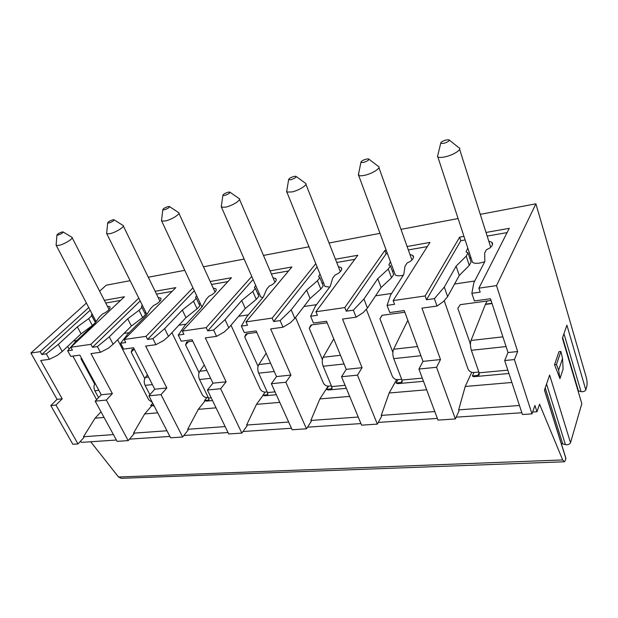 <?xml version="1.0" encoding="UTF-8"?>
<svg xmlns="http://www.w3.org/2000/svg" width="618" height="618" viewBox="0 0 618 618"><rect width="100%" height="100%" fill="white"/><g stroke="black" fill="none" stroke-linecap="round" stroke-linejoin="round"><path stroke-width="0.93" d="M50.807 405.57L55.968 405.06L77.999 443.94L72.847 444.28L50.807 405.57L57.057 399.352L30.9 353.017L86.412 303.052M99.629 291.155L106.25 285.207L130.12 280.68M116.393 440.031L81.344 442.395L80.618 441.097M564.195 461.785L121.198 478.317L118.525 477.003L90.684 441.762M578.077 390.831L581.036 391.634L563.948 333.712M514.415 359.568L531.99 413.875L522.419 414.508L504.674 360.533L514.415 359.568L517.66 351.549L496.517 285.624L535.899 203.809L586.281 377.413C587.162 380.904 587.324 383.948 586.768 386.544L585.802 389.873C584.891 391.318 583.299 391.905 581.036 391.634M544.497 389.95L565.671 457.521L565.485 460.186L564.381 461.777L562.681 459.939L539.568 404.203L536.965 411.735L534.949 405.454L531.99 413.875M561.275 443.485L565.416 444.612L546.551 384.017M562.442 338.069L581.816 403.654L570.522 442.758C569.518 444.404 567.811 445.022 565.416 444.612M565.933 458.649L544.45 390.097L549.649 375.064L570.522 442.758M581.816 403.654L562.411 338.17L566.899 325.192L585.802 389.873M560.905 351.449L559.02 351.642L554.531 364.697L559.97 378.618L563.106 369.108L562.542 358.471L560.905 351.449L556.447 364.52L558.633 370.128L562.542 358.471M536.965 411.735L532.646 412.021M521.839 412.747L456.161 417.173M437.359 418.432L378.278 422.411M360.935 423.577L307.532 427.169M291.457 428.251L242.982 431.519M228.027 432.523L183.84 435.497M169.88 436.432L129.463 439.151M113.426 434.601L83.5 436.748L83.924 437.505L77.999 443.94M166.953 430.769L133.519 433.164L133.936 433.952L128.204 440.619L117.111 441.352L95.195 401.167L106.335 400.062L128.204 440.619M225.153 426.59L187.702 429.278L188.119 430.105L182.634 437.011L170.591 437.807L148.915 395.837L161.028 394.632L182.634 437.011M288.652 422.04L246.605 425.053L247.015 425.918L241.847 433.094L228.722 433.96L207.416 390.028L220.634 388.722L241.847 433.094M358.231 417.05L310.854 420.449L311.256 421.352L306.482 428.807L292.136 429.757L271.356 383.685L285.84 382.248L306.482 428.807M434.794 411.565L381.236 415.404L381.615 416.354L377.343 424.118L361.592 425.161L341.538 376.725L357.474 375.141L377.343 424.118M467.78 248.019L466.072 251.951L468.042 252.832L466.211 256.13L456.123 266.134L444.303 287.084L434.408 298.649L437.026 306.064L421.955 308.135L440.503 359.552L423.021 361.368L418.919 369.046L437.984 420.101L455.358 418.95L459.004 410.854L458.649 409.858L465.238 386.474L471.735 372.275M519.452 405.493L458.649 409.858M496.517 285.624L478.888 288.173L480.194 292.136L471.851 293.326L474.392 300.935L490.483 298.726L508.011 352.546L504.674 360.533M508.938 373.496L473.797 376.702L472.353 376.014L473.944 372.507L478.857 372.051M506.065 346.574L471.38 350.298L479.12 372.824L478.873 375.196L472.353 376.014M444.218 300.688L468.019 368.977C469.132 371.356 471.101 372.53 473.944 372.507M474.717 281.012L454.562 284.025M491.047 300.464L460.232 304.666L457.814 308.328L470.437 344.01M484.721 261.793L479.8 263.059C476.308 263.577 473.867 263.322 472.476 262.295L471.812 260.278M492.052 303.554L485.385 304.45L487.123 301.005M485.385 304.45L471.024 340.472C470.144 343.276 470.259 346.551 471.38 350.298M469.966 343.732L470.537 342.526M438.007 154.423L437.459 156.655L437.861 156.98C439.189 157.652 441.654 157.598 445.238 156.81C453.643 155.01 462.418 149.208 459.104 147.702M446.242 139.954C442.48 141.082 440.634 142.217 440.704 143.353L443.732 143.361C448.112 141.97 449.842 140.765 448.938 139.753L446.242 139.954M511.882 382.472L465.238 386.474M440.503 359.552L436.547 367.293L455.358 418.95M418.919 369.046L436.547 367.293M517.66 351.549L508.011 352.546M357.474 375.141L362.071 367.695L346.242 369.34L341.538 376.725M285.84 382.248L290.931 375.08L276.54 376.571L271.356 383.685M220.634 388.722L226.118 381.808L212.978 383.168L207.416 390.028M161.028 394.632L166.829 387.965L154.77 389.209L148.915 395.837M57.057 399.352L62.194 398.819L55.968 405.06M106.335 400.062L112.376 393.612L101.282 394.763L95.195 401.167M434.408 298.649L426.52 299.769L425.153 295.952L393.172 300.58L394.562 304.319L387.061 305.385L389.773 312.561L404.234 310.568L423.021 361.368M390.414 261.677L388.853 264.929L390.437 265.817L388.282 269.023L377.76 278.695L363.932 299.019L353.357 310.174L346.242 311.186L344.805 307.579L315.937 311.758L317.397 315.288L310.622 316.254L313.45 323.044L326.528 321.244L346.242 369.34M353.357 310.174L356.123 317.181L342.526 319.05L362.071 367.695M320 274.075L318.602 276.733L319.869 277.629L317.451 280.742L306.605 290.105L291.194 309.827L280.116 320.595L273.666 321.507L272.175 318.092L245.995 321.885L247.501 325.23L241.344 326.111L244.264 332.546L256.138 330.916L276.54 376.571M280.116 320.595L282.982 327.223L270.653 328.923L290.931 375.08M255.659 285.369L254.431 287.524L255.419 288.413L252.793 291.449L241.723 300.51L225.06 319.645L213.604 330.051L207.741 330.885L206.211 327.64L182.356 331.094L183.894 334.276L178.278 335.08L181.252 341.198L192.09 339.715L212.978 383.168M213.604 330.051L216.555 336.354L205.323 337.891L226.118 381.808M196.632 295.698L195.574 297.412L196.323 298.301L193.527 301.252L182.318 310.035L164.658 328.614L152.94 338.679L147.578 339.444L146.026 336.354L124.195 339.514L125.755 342.55L120.61 343.276L123.631 349.116L133.558 347.756L154.77 389.209M152.94 338.679L155.937 344.682L145.67 346.088L166.829 387.965M142.287 305.176L141.391 306.52L141.947 307.393L139.019 310.275L127.717 318.795L109.286 336.841L97.389 346.582L92.468 347.285L90.892 344.334L70.846 347.231L72.422 350.136L67.694 350.808L70.73 356.385L79.861 355.126L101.282 394.763M97.389 346.582L100.417 352.306L90.993 353.604L112.376 393.612M92.09 313.898L91.356 314.925L91.734 315.798L88.706 318.602L77.358 326.868L58.331 344.411L46.319 353.844L41.785 354.493L40.209 351.673L30.9 353.017M46.319 353.844L49.37 359.321L40.68 360.51L62.194 398.819M471.851 293.326L473.844 282.696L484.86 261.522L484.651 253.071L486.405 249.765L489.904 247.949C492.708 245.531 493.303 243.608 491.704 242.179L488.776 241.12M465.13 239.962L460.827 240.719L426.52 299.769M507.108 232.592L487.177 236.091M437.026 306.064L443.608 301.406L447.617 296.64L444.303 287.084M456.123 266.134L459.274 275.466L447.617 296.64M466.211 256.13L469.271 265.392L459.274 275.466M468.042 252.832L471.078 262.063L469.271 265.392M470.785 257.165L469.834 258.27M425.153 295.952L459.645 237.15L460.827 240.719M70.846 347.231L124.45 296.756L104.349 300.333M40.209 351.673L88.76 307.525M535.899 203.809L480.271 214.346M458.092 218.548L400.989 229.363M379.993 233.341L329.046 242.998M308.985 246.798L263.477 255.419M244.164 259.073L203.453 266.791M184.759 270.329L148.289 277.235M478.888 288.173L509.271 228.328L486.026 232.461M463.956 236.385L459.645 237.15M393.172 300.58L429.958 242.426L407.107 246.497M386.196 250.213L384.859 250.452L386.103 253.828L346.242 311.186M344.805 307.579L384.859 250.452M315.937 311.758L357.814 255.257L335.443 259.236M272.175 318.092L315.79 263.647M245.995 321.885L291.912 266.976L270.074 270.862M206.211 327.64L251.75 276.424M182.356 331.094L231.464 277.729L210.197 281.507M146.026 336.354L192.947 287.834M124.195 339.514L175.829 287.625L155.141 291.302M90.892 344.334L138.795 298.139M67.694 350.808L75.334 341.885L94.175 324.172L99.583 316.802L102.588 313.983L105.462 312.561C109.378 309.834 110.8 307.872 109.734 306.667L107.393 306.258M90.166 310.221L41.785 354.493M120.541 300.441L105.74 303.036M49.37 359.321L57.327 355.373L62.217 351.488L58.331 344.411M77.358 326.868L81.074 333.82L62.217 351.488M88.706 318.602L92.345 325.516L81.074 333.82M91.734 315.798L94.963 321.808L91.356 314.925M95.056 322.975L92.345 325.516M95.69 320.765L94.963 321.808M96.609 399.676L72.885 356.084M69.108 349.155L67.625 346.42M76.825 340.487L73.418 340.997M81.337 357.868L81.035 358.896L94.647 384.064M98.888 390.337L94.848 390.769C93.604 388.073 93.689 385.593 95.102 383.33M94.848 390.769L98.563 397.621M81.035 358.896L81.599 358.347M56.161 244.489L56.253 245.439L58.957 245.369C64.566 244.21 74.152 238.177 71.912 237.25M62.039 231.989C59.019 233.017 57.319 234.044 56.926 235.079L58.038 235.087C61.421 233.89 63.082 232.831 63.021 231.912L62.039 231.989M104.063 417.436L95.064 418.201L101.004 411.82M83.5 436.748L95.064 418.201M387.061 305.385L390.568 295.064L403.763 274.531L404.999 266.258L407.092 263.029L410.468 261.298C413.527 258.787 414.292 256.825 412.754 255.419L409.966 254.492M427.324 246.597L408.336 249.927M387.44 253.596L386.103 253.828M356.123 317.181L363.145 312.646L367.432 308.058L363.932 299.019M377.76 278.695L381.09 287.532L367.432 308.058M388.282 269.023L391.526 277.791L381.09 287.532M390.437 265.817L393.658 274.554L391.526 277.791M393.596 270.344L392.592 271.65M366.312 309.255L392.322 376.262C393.457 378.525 395.319 379.645 397.915 379.637L396.038 383.013L397.652 383.654L423.492 381.291M391.611 293.434L375.559 295.837M403.322 275.211L401.414 275.597C398.494 276.03 396.455 275.821 395.296 274.964L394.678 273.272M420.935 355.721L393.759 358.641L401.963 380.024L401.87 382.318L396.038 383.013M397.915 379.637L401.685 379.29M404.844 312.214L382.001 315.327L379.97 318.78L392.863 352.353M407.841 320.325L393.596 349.255C392.53 351.959 392.584 355.087 393.759 358.641M379.97 318.78L382.179 315.304M358.726 173.194L358.672 175.388C359.769 175.96 361.808 175.914 364.79 175.257C372.631 173.588 381.561 167.694 378.455 166.296M366.35 159.089C362.735 160.201 360.92 161.321 360.904 162.449L363.423 162.457C367.594 161.105 369.317 159.923 368.583 158.926L366.35 159.089M426.659 389.78L389.162 392.994L396.64 379.591M381.236 415.404L389.162 392.994M310.622 316.254L315.342 306.234L330.251 286.319L332.669 278.224L335.041 275.087L338.301 273.426C341.592 270.846 342.511 268.861 341.059 267.486L338.37 266.682M317.088 266.86L273.666 321.507M354.802 259.321L336.725 262.495M282.982 327.223L290.344 322.82L294.832 318.386L291.194 309.827M306.605 290.105L310.074 298.486L294.832 318.386M317.451 280.742L320.835 289.07L310.074 298.486M319.869 277.629L323.229 285.918L320.835 289.07M323.33 282.31L322.333 283.708M295.543 317.459L323.33 382.905C324.473 385.06 326.242 386.134 328.621 386.142L326.52 389.394L328.266 389.981L346.343 388.336M316.524 304.659L303.901 306.543M329.695 287.061L325.006 286.466L324.442 285.068M344.048 363.987L323.16 366.235L331.719 386.574L331.766 388.784L326.52 389.394M328.621 386.142L331.426 385.879M327.161 322.797L310.947 325.006L309.247 328.266L322.387 359.545M333.751 338.865L323.152 357.25C321.939 359.854 321.939 362.843 323.16 366.235M309.247 328.266L311.711 324.906M286.868 190.189L286.876 192.059L291.997 191.943C299.313 190.398 308.397 184.442 305.493 183.152M293.998 176.424C290.522 177.52 288.737 178.625 288.637 179.73L290.746 179.745C294.732 178.424 296.439 177.273 295.868 176.284L293.998 176.424M349.672 396.377L319.869 398.934L328.143 386.157M310.854 420.449L319.869 398.934M241.344 326.111L247.046 316.377L263.314 297.049L266.706 289.147L269.293 286.088L272.453 284.496C275.937 281.854 276.995 279.869 275.636 278.533L273.056 277.837M253.086 279.49L207.741 330.885M288.591 270.947L271.395 273.959M216.555 336.354L224.149 332.067L228.799 327.779L225.06 319.645M241.723 300.51L245.292 308.482L228.799 327.779M252.793 291.449L256.277 299.367L245.292 308.482M255.419 288.413L258.88 296.308L256.277 299.367M259.089 293.218L258.139 294.616M230.977 325.23L260.178 388.985C261.337 391.047 263.013 392.075 265.207 392.082L262.92 395.226L264.774 395.775L276.331 394.717M248.336 314.856L238.602 316.308M262.889 297.559L260.726 296.957L260.224 295.806M274.268 371.488L258.672 373.164L267.501 392.569L267.671 394.693L262.92 395.226M265.207 392.082L267.192 391.897M256.794 332.391L246.126 333.844L244.713 336.934L258.054 366.319M266.134 353.287L258.795 364.558C257.467 367.061 257.428 369.935 258.672 373.164M244.713 336.934L247.385 333.674M221.437 205.632L221.491 207.215L225.802 207.123C232.646 205.678 241.877 199.684 239.151 198.486M228.173 192.19C224.821 193.272 223.052 194.361 222.874 195.45L224.651 195.458C228.467 194.176 230.166 193.048 229.741 192.074L228.173 192.19M279.784 402.372L256.478 404.365L263.059 395.335M246.605 425.053L256.478 404.365M178.278 335.08L184.767 325.632L202.109 306.868L206.304 299.143L209.062 296.169L212.121 294.631C215.775 291.951 216.964 289.966 215.705 288.676L213.21 288.081M194.322 290.769L147.578 339.444M227.903 281.592L211.549 284.465M155.937 344.682L163.708 340.51L168.467 336.37L164.658 328.614M182.318 310.035L185.956 317.644L168.467 336.37M193.527 301.252L197.088 308.807L185.956 317.644M196.323 298.301L199.853 305.833L197.088 308.807M200.139 303.191L199.243 304.527M171.904 332.685L202.163 394.57C203.33 396.54 204.921 397.536 206.953 397.552L204.512 400.588L206.451 401.097L212.515 400.541M186.134 324.149L178.857 325.238M202.14 306.814L201.275 305.624M210.645 378.324L199.529 379.522L208.552 398.062L208.845 400.109L204.512 400.588M206.953 397.552L208.243 397.428M192.762 341.113L186.752 341.932L185.585 344.867L199.066 372.662M204.257 365.022L199.769 371.256C198.347 373.681 198.27 376.432 199.529 379.522M185.585 344.867L188.42 341.708M161.622 219.73L161.692 221.059L165.361 220.974C171.758 219.637 181.12 213.612 178.571 212.515M168.019 206.605C164.782 207.663 163.044 208.729 162.789 209.803L164.295 209.819C167.957 208.56 169.641 207.455 169.355 206.505L168.019 206.605M216.045 407.834L198.278 409.355L205.052 400.904M187.702 429.278L198.278 409.355M120.61 343.276L127.741 334.099L145.933 315.875L150.784 308.328L153.681 305.431L156.64 303.956C160.441 301.252 161.754 299.274 160.595 298.023L158.177 297.528M140.193 300.951L92.468 347.285M172.074 291.395L156.516 294.122M100.417 352.306L108.304 348.251L113.14 344.241L109.286 336.841M127.717 318.795L131.402 326.057L113.14 344.241M139.019 310.275L142.627 317.498L131.402 326.057M141.947 307.393L145.524 314.601L142.627 317.498M145.848 312.345L145.021 313.581M152.716 403.199L150.692 405.524L154.098 405.871M117.644 339.753L148.683 399.722L152.376 402.542M129.177 332.662L123.986 333.442M153.774 405.238L150.692 405.524M134.237 349.085L132.167 349.371L131.209 352.167L144.774 378.564M147.432 374.871L145.439 377.428C143.94 379.761 143.824 382.411 145.106 385.369L149.919 394.701M131.209 352.167L134.168 349.1M106.721 232.631L106.806 233.758L109.942 233.681C115.929 232.438 125.415 226.397 123.028 225.392M112.839 219.823C109.718 220.865 107.996 221.916 107.671 222.967L108.961 222.974C112.476 221.754 114.152 220.672 113.982 219.73L112.839 219.823M157.69 412.832L144.643 413.952L151.603 405.941M133.519 433.164L144.643 413.952M559.97 378.618L558.633 370.128M554.531 364.697L556.447 364.52M562.666 443.67L545.223 387.865M578.425 390.908L562.619 337.552M562.681 459.939L118.525 477.003M507.834 370.143L479.12 372.824L477.923 375.505M491.959 303.268L485.532 304.133M502.897 336.849L471.024 340.472M422.31 378.123L401.963 380.024M402.163 380.626L401.105 382.55M417.536 346.543L393.596 349.255M345.099 385.323L331.719 386.574M332.044 387.556L331.14 388.969M340.479 355.288L323.152 357.25M275.041 391.858L267.501 392.569M267.926 393.774L267.154 394.84M270.576 363.222L258.795 364.558M211.194 397.822L208.552 398.062M209.062 399.413L208.413 400.225M206.86 370.452L199.769 371.256M148.559 377.073L145.439 377.428M152.407 384.589L145.106 385.369M479.367 374.099L478.873 375.196M437.861 156.98L472.476 262.295M440.704 143.353L437.459 156.655M449.386 140.116L458.525 147.463M459.607 149.286L490.715 247.223M492.484 244.643L491.704 242.179M110.128 307.447L109.734 306.667M56.253 245.439L96.099 321.553M56.926 235.079L56.099 245.307M63.167 231.997L71.688 237.157M72.167 237.745L109.085 309.541M413.488 257.482L412.754 255.419M401.87 382.318L402.272 381.576M358.672 175.388L395.296 274.964M360.904 162.449L358.332 175.11M368.954 159.212L377.969 166.095M378.927 167.617L411.928 260M341.723 269.193L341.059 267.486M331.766 388.784L332.09 388.274M286.876 192.059L325.006 286.466M288.637 179.73L286.59 191.819M296.176 176.509L305.076 182.974M305.918 184.234L340.325 271.634M276.238 279.931L275.636 278.533M221.491 207.215L260.726 296.957M222.874 195.45L221.244 207.007M229.996 192.252L238.795 198.339M239.537 199.382L274.956 282.295M216.23 289.827L215.705 288.676M161.692 221.059L201.723 306.567M162.789 209.803L161.483 220.881M169.564 206.644L178.27 212.383M178.911 213.249L215.049 292.105M161.051 298.965L160.595 298.023M106.806 233.758L146.875 314.407M107.671 222.967L106.628 233.604M114.152 219.846L122.766 225.276M123.322 225.987L159.946 301.159"/></g></svg>
